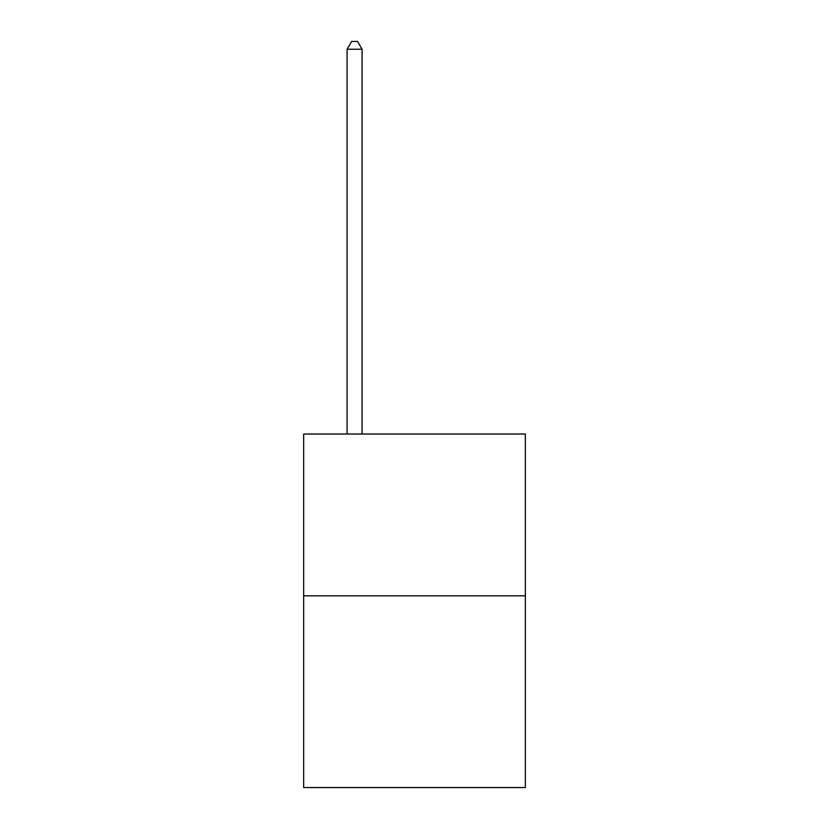 <?xml version="1.0" encoding="UTF-8"?>
<svg xmlns="http://www.w3.org/2000/svg" width="829" height="829" viewBox="0 0 829 829"><rect width="100%" height="100%" fill="white"/><g stroke="black" fill="none" stroke-linecap="round" stroke-linejoin="round"><path stroke-width="1.24" d="M525.348 595.813L525.348 434.033L303.652 434.033L303.652 787.55L525.348 787.55L525.348 595.813L303.652 595.813M362.076 434.033L362.076 49.243L347.092 49.243L347.092 434.033M347.092 49.243L351.589 41.45L357.579 41.45L362.076 49.243"/></g></svg>
